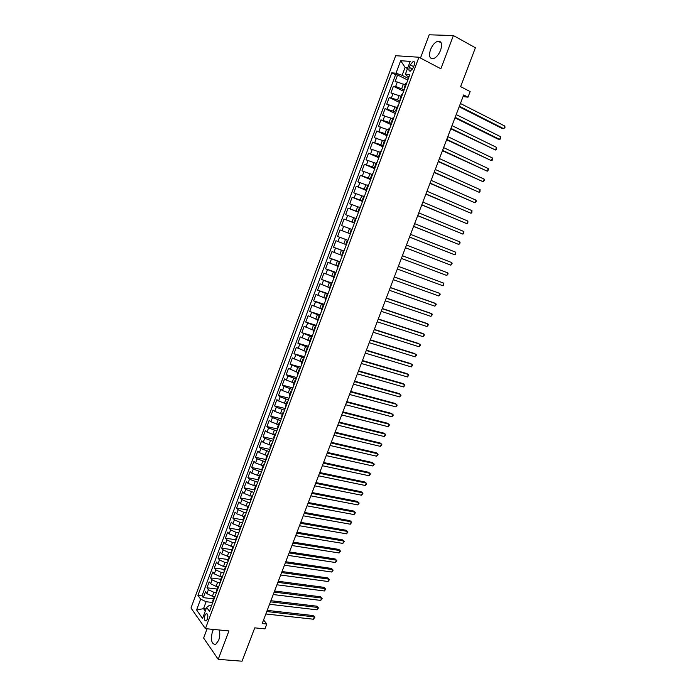 <?xml version="1.0" encoding="UTF-8"?>
<svg xmlns="http://www.w3.org/2000/svg" width="696" height="696" viewBox="0 0 696 696"><rect width="100%" height="100%" fill="white"/><g stroke="black" fill="none" stroke-linecap="round" stroke-linejoin="round"><path stroke-width="1.04" d="M213.454 629.428L212.445 631.516C210.47 639.92 211.532 644.235 215.638 644.452L218.674 640.329C219.936 636.631 220.11 633.177 219.214 629.984M440.603 50.225C442.43 44.126 441.569 41.108 438.01 41.16C434.957 42.16 432.46 44.996 430.493 49.686C428.666 55.767 429.545 58.786 433.13 58.725C436.14 57.733 438.637 54.906 440.603 50.225M207.417 619.153C208.252 615.612 207.826 613.82 206.129 613.759L204.841 615.542C203.998 619.075 204.433 620.875 206.12 620.936L207.417 619.153M207.086 628.81L203.632 638.049L218.222 659.338L242.06 661.2L254.745 627.853L264.967 628.88L266.829 624.016L263.558 619.962M395.676 55.706L190.982 608L205.416 628.645L418.922 57.237L395.676 55.706M418.922 57.237L440.864 68.773L453.392 35.54L429.171 34.8L420.48 58.055M453.392 35.54L475.403 47.763L460.622 86.626L470.139 91.585L467.999 97.179L463.684 94.961L262.201 623.538L266.829 624.016M405.263 84.99L397.32 81.971L395.102 81.728L397.616 74.959L407.795 80.101M404.167 89.801L395.632 86.487L393.423 86.234L403.619 91.289M393.423 86.234L390.917 92.986L401.053 96.283M396.85 107.541L386.741 104.209L389.247 97.475L399.452 102.442M392.657 118.764L382.582 115.397L385.079 108.689L395.302 113.57M388.481 129.961L378.433 126.559L380.921 119.869L391.161 124.654M384.314 141.123L374.291 137.686L376.78 131.013L387.028 135.72M380.164 152.25L370.168 148.779L372.647 142.132L382.913 146.743M376.014 163.351L366.053 159.845L368.523 153.216L378.807 157.74M371.89 174.418L361.955 170.877L364.417 164.265L374.709 168.71M367.766 185.449L357.866 181.882L360.319 175.288L370.629 179.646M363.66 196.455L353.785 192.853L356.23 186.276L366.557 190.547M359.562 207.425L349.723 203.789L352.159 197.229L362.503 201.422M355.482 218.37L345.66 214.699L348.096 208.156L358.457 212.263M351.41 229.28L341.623 225.574L344.041 219.049L354.421 223.077M350.384 233.873L340.005 229.915L337.586 236.422L347.983 240.311M345.729 244.505L335.977 240.746L333.567 247.237L343.972 251.047M341.684 255.336L331.966 251.552L329.556 258.025L339.979 261.748M337.656 266.142L327.955 262.322L325.563 268.778L335.994 272.423M333.628 276.921L323.962 273.067L321.569 279.496L332.018 283.063M329.617 287.665L319.977 283.785L317.594 290.197L328.06 293.677M325.624 298.375L316.01 294.46L313.635 300.863L324.11 304.265M321.63 309.059L312.052 305.118L309.676 311.495L320.169 314.818M317.654 319.716L308.102 315.74L305.735 322.1L316.236 325.345M313.696 330.339L304.161 326.337L301.803 332.679L312.321 335.837M309.737 340.936L300.237 336.899L297.879 343.224L308.415 346.303M305.796 351.497L296.313 347.435L293.973 353.742L304.517 356.743M301.864 362.033L292.407 357.935L290.075 364.225L300.629 367.157M297.94 372.543L288.518 368.41L286.186 374.683L296.757 377.536M294.034 383.017L286.387 380.112L284.629 378.859L282.306 385.114L292.885 387.889M290.128 393.466L282.498 390.569L280.758 389.273L278.444 395.511L289.031 398.216M286.239 403.889L278.618 400.992L276.895 399.669L274.581 405.89L285.186 408.509M282.367 414.277L274.755 411.388L273.05 410.022L270.735 416.225L281.358 418.775M278.496 424.638L270.892 421.75L269.204 420.358L266.907 426.544L277.53 429.014M274.642 434.974L267.046 432.085L265.376 430.659L263.079 436.827L273.719 439.228M270.796 445.275L263.21 442.395L261.557 440.933L259.269 447.084L269.918 449.416M266.959 455.549L259.39 452.678L257.746 451.182L255.467 457.315L266.124 459.569M263.132 465.798L255.571 462.927L253.944 461.405L251.674 467.521L262.349 469.696M259.321 476.02L251.769 473.149L250.16 471.592L247.889 477.691L258.573 479.796M255.519 486.208L247.976 483.346L246.375 481.754L244.113 487.844L254.527 489.819M251.726 496.37L244.192 493.516L242.608 491.889L240.355 497.962L250.534 499.824M247.941 506.505L240.425 503.652L238.85 501.999L236.605 508.054L246.706 509.829M244.165 516.615L236.657 513.761L235.1 512.082L232.864 518.111L242.974 519.825M240.407 526.698L232.908 523.844L231.368 522.13L229.132 528.151L239.25 529.795M236.649 536.747L229.167 533.902L227.644 532.153L225.408 538.156L235.535 539.739M232.908 546.778L225.434 543.933L223.921 542.158L221.693 548.143L231.838 549.649M229.175 556.774L221.711 553.938L220.214 552.128L217.996 558.096L228.149 559.54M225.46 566.744L223.503 566.474L217.996 563.908L216.517 562.072L214.307 568.023L224.469 569.406M221.754 576.688L219.788 576.436L214.298 573.861L212.828 571.99L210.627 577.924L220.797 579.237M218.083 586.615L216.091 586.363L210.61 583.779L209.157 581.873L206.956 587.798L217.135 589.051M410.249 64.867L409.3 67.416C408.543 69.957 408.9 71.201 410.37 71.131L413.267 67.738L414.224 65.18C414.981 62.631 414.625 61.396 413.163 61.457L410.249 64.867L413.676 66.633M211.488 605.929L208.974 605.65L206.651 607.417L209.479 611.314L409.874 74.533L405.429 74.115L406.603 75.751L408.97 76.951M206.651 607.417L202.545 618.422L196.603 609.992L200.631 599.125L197.916 595.393L391.752 72.828L395.998 73.228L400.652 60.709L410.17 61.405L405.429 74.115M216.456 592.618L213.872 592.305L208.4 589.721L206.956 587.798M214.455 596.507L212.393 596.263L213.872 592.305M220.154 582.726L217.57 582.395L212.08 579.82L210.627 577.924M223.86 572.799L221.276 572.451L215.777 569.885L214.307 568.023M227.575 562.846L224.991 562.49L219.484 559.923L217.996 558.096M231.298 552.868L228.723 552.493L223.198 549.936L221.693 548.143M235.03 542.863L232.455 542.471L226.922 539.922L225.408 538.156M238.78 532.832L236.205 532.423L230.663 529.882L229.132 528.151M242.53 522.774L239.963 522.339L234.404 519.816L232.864 518.111M246.297 512.682L243.73 512.239L238.162 509.724L236.605 508.054M250.073 502.573L247.515 502.103L241.93 499.598L240.355 497.962M253.857 492.429L245.705 489.445L244.113 487.844M257.659 482.258L249.49 479.266L247.889 477.691M261.47 472.062L253.292 469.06L251.674 467.521M265.28 461.831L257.102 458.829L255.467 457.315M269.108 451.573L260.913 448.563L259.269 447.084M272.954 441.299L264.75 438.271L263.079 436.827M276.799 430.981L268.586 427.953L266.907 426.544M280.662 420.645L272.432 417.609L270.735 416.225M284.534 410.275L276.295 407.23L274.581 405.89M288.414 399.878L280.166 396.824L278.444 395.511M292.303 389.455L284.055 386.393L282.306 385.114M296.209 378.998L287.944 375.927L286.186 374.683M300.124 368.515L290.075 364.225M304.048 357.996L293.973 353.742M307.98 347.452L297.879 343.224M311.93 336.881L301.803 332.679M315.888 326.285L305.735 322.1M319.856 315.653L309.676 311.495M323.84 304.987L313.635 300.863M327.825 294.295L317.594 290.197M331.827 283.577L321.569 279.496M335.846 272.823L325.563 268.778M339.874 262.044L329.556 258.025M343.911 251.23L333.567 247.237M347.957 240.381L337.586 236.422M354.455 222.972L351.976 222.007L353.603 217.631M358.536 212.045L356.056 211.062L357.692 206.677M362.625 201.092L360.145 200.091L361.79 195.689M366.722 190.104L364.252 189.086L365.896 184.675M370.837 179.089L368.367 178.046L370.02 173.617M374.961 168.041L372.499 166.979L374.152 162.542M379.103 156.957L376.64 155.878L378.302 151.424M383.244 145.847L380.79 144.742L382.452 140.279M387.411 134.702L384.958 133.571L386.628 129.099M391.578 123.523L389.134 122.374L390.804 117.894M395.763 112.317L393.318 111.151L394.997 106.645M399.965 101.077L397.52 99.885L399.208 95.369M397.616 74.959L395.58 74.768L201.988 595.863L203.293 597.647L213.481 598.83M212.393 596.263L206.929 593.679L205.485 591.739L203.293 597.647M344.041 219.049L351.976 222.007M348.096 208.156L356.056 211.062M352.159 197.229L360.145 200.091M356.23 186.276L364.252 189.086M360.319 175.288L368.367 178.046M364.417 164.265L372.499 166.979M368.523 153.216L376.64 155.878M372.647 142.132L380.79 144.742M376.78 131.013L384.958 133.571M380.921 119.869L389.134 122.374M385.079 108.689L393.318 111.151M389.247 97.475L397.52 99.885M405.002 87.574L404.254 87.696L404.741 88.279M406.716 82.981L405.968 83.111L404.254 87.696M407.491 68.582L405.089 67.347L402.123 75.325L395.998 73.228M408.387 78.5L402.123 75.325M218.222 659.338L228.932 630.924L205.416 628.645M463.066 96.596L467.999 97.179M407.865 67.582L405.089 67.347L400.652 60.709M206.086 608.93L203.528 608.652L205.276 611.097M212.776 602.492L206.103 601.736L203.528 608.652L196.603 609.992M395.58 74.768L391.752 72.828M402.436 94.447L401.696 94.552L399.991 99.119L400.731 99.023M400.487 99.667L399.991 99.119M398.164 105.879L397.442 105.957L395.737 110.507L396.468 110.447M396.241 111.029L395.737 110.507M393.91 117.276L393.197 117.328L391.5 121.861L392.213 121.826M392.013 122.365L391.5 121.861M389.673 128.647L388.968 128.664L387.272 133.188L387.976 133.18M387.794 133.658L387.272 133.188M385.436 139.974L384.749 139.966L383.061 144.481L383.748 144.498M383.592 144.925L383.061 144.481M381.225 151.276L380.538 151.241L378.859 155.739L379.538 155.782M379.398 156.156L378.859 155.739M377.014 162.542L376.345 162.481L374.665 166.962L375.335 167.04M375.222 167.353L374.665 166.962M372.821 173.774L372.16 173.687L370.49 178.159L371.151 178.254M371.046 178.515L370.49 178.159M368.636 184.971L367.993 184.858L366.322 189.321L366.975 189.442M366.896 189.651L366.322 189.321M364.469 196.141L363.834 196.002L362.172 200.448L362.807 200.605M362.746 200.752L362.172 200.448M360.31 207.278L359.684 207.112L358.031 211.549L358.657 211.723M358.614 211.828L358.031 211.549M356.169 218.387L355.552 218.187L353.899 222.607L354.516 222.816M354.499 222.868L353.899 222.607M352.037 229.454L351.428 229.236L349.784 233.647M347.913 240.494L347.313 240.25L347.93 240.459M347.313 240.25L345.677 244.644L346.269 244.905M343.807 251.508L343.215 251.23L343.833 251.421M343.215 251.23L341.579 255.615L342.162 255.902M339.709 262.479L339.126 262.183L339.761 262.34M339.126 262.183L337.499 266.551L338.073 266.864M335.62 273.424L335.054 273.102L335.69 273.232M335.054 273.102L333.428 277.46L333.984 277.8M331.548 284.342L330.991 283.994L331.635 284.099M330.991 283.994L329.365 288.335L329.921 288.701M327.485 295.226L326.937 294.852L327.59 294.93M326.937 294.852L325.319 299.184L325.858 299.567M323.431 306.075L322.9 305.675L323.562 305.735M322.9 305.675L321.282 309.998L321.813 310.407M319.394 316.897L318.864 316.471L319.534 316.506M318.864 316.471L317.263 320.786L317.776 321.213M315.366 327.685L314.853 327.242L315.532 327.242M314.853 327.242L313.243 331.54L313.757 331.992M311.347 338.447L310.842 337.978L311.53 337.952M310.842 337.978L309.241 342.258L309.746 342.745M307.336 349.175L306.849 348.679L307.545 348.635M306.849 348.679L305.248 352.95L305.744 353.464M303.343 359.875L302.864 359.353L303.569 359.284M302.864 359.353L301.272 363.616L301.751 364.147M299.367 370.542L298.889 369.994L299.602 369.907M298.889 369.994L297.305 374.248L297.775 374.805M295.391 381.182L294.93 380.608L295.652 380.495M294.93 380.608L293.347 384.845L293.808 385.427M291.433 391.787L290.98 391.195L291.702 391.056M290.98 391.195L289.405 395.424L289.849 396.024M287.483 402.366L287.039 401.749L287.779 401.583M287.039 401.749L285.464 405.968L285.908 406.595M283.542 412.919L283.107 412.276L283.855 412.084M283.107 412.276L281.541 416.478L281.976 417.13M279.618 423.438L279.192 422.768L279.949 422.559M279.192 422.768L277.626 426.961L278.052 427.64M275.703 433.93L275.285 433.234L276.051 432.999M275.285 433.234L273.728 437.419L274.137 438.115M271.797 444.387L271.388 443.674L272.162 443.413M271.388 443.674L269.839 447.841L270.239 448.563M267.899 454.819L267.508 454.079L268.282 453.801M267.508 454.079L265.959 458.238L266.35 458.986M264.019 465.224L263.636 464.458L264.419 464.154M263.636 464.458L262.087 468.608L262.47 469.374M260.147 475.594L259.773 474.811L260.565 474.481M259.773 474.811L258.225 478.944L258.599 479.735M256.285 485.938L255.919 485.129L256.72 484.781M255.919 485.129L254.379 489.253L254.745 490.071M252.43 496.257L252.074 495.422L252.883 495.047M252.074 495.422L250.543 499.537L250.899 500.372M248.594 506.54L248.246 505.688L249.064 505.287M248.246 505.688L246.715 509.785L247.063 510.647M244.766 516.797L244.426 515.927L245.244 515.501M244.426 515.927L242.904 520.016L243.235 520.895M240.946 527.029L240.616 526.133L241.442 525.689M240.616 526.133L239.093 530.213L239.424 531.109M237.136 537.225L236.814 536.312L237.649 535.842M236.814 536.312L235.3 540.374L235.613 541.305M233.343 547.404L233.03 546.464L233.873 545.977M233.03 546.464L231.516 550.519L231.82 551.467M229.55 557.548L229.245 556.591L230.098 556.078M229.245 556.591L227.74 560.628L228.036 561.594M225.774 567.666L225.478 566.683L226.339 566.144M225.478 566.683L223.973 570.711L224.269 571.703M222.007 577.758L221.719 576.749L222.589 576.192M221.719 576.749L220.223 580.768L220.501 581.786M218.248 587.815L217.978 586.789L218.849 586.215M217.978 586.789L216.482 590.8L216.752 591.835M214.507 597.847L214.238 596.803L215.116 596.202M201.988 595.863L197.916 595.393M200.631 599.125L206.103 601.736M214.238 596.803L212.75 600.805L213.011 601.857M459.177 106.784L502.06 128.438L503.756 128.708L459.369 106.27M504.791 126.037L505.018 127.29L503.756 128.708L504.791 126.037L460.43 103.504M454.975 117.815L497.936 139.087L499.615 139.374L455.158 117.346M500.65 136.712L500.467 139.009L499.615 139.374L500.65 136.712L456.211 114.579M450.782 128.812L495.491 150.014L450.947 128.377M496.518 147.361L496.344 149.631L495.491 150.014L496.518 147.361L452 125.619M446.606 139.774L491.367 160.628L446.754 139.383M492.403 157.975L492.229 160.228L491.367 160.628L492.403 157.975L447.798 136.633M442.43 150.71L487.27 171.207L442.569 150.353M488.288 168.571L488.54 169.746L487.27 171.207L488.288 168.571L443.613 147.613M438.28 161.611L483.172 181.76L438.402 161.298M484.19 179.124L484.442 180.29L483.172 181.76L484.19 179.124L439.437 158.566M434.13 172.486L479.083 192.287L434.243 172.208M480.11 189.66L479.962 191.852L479.083 192.287L480.11 189.66L435.278 169.485M429.998 183.335L475.011 202.788L430.093 183.091M476.029 200.161L476.299 201.283L475.011 202.788L476.029 200.161L431.129 180.368M425.874 194.141L470.957 213.254L425.952 193.94M471.966 210.636L471.836 212.785L470.957 213.254L471.966 210.636L426.987 191.226M421.767 204.929L466.903 223.694L421.828 204.763M467.912 221.084L467.79 223.207L466.903 223.694L467.912 221.084L422.863 202.058M417.67 215.682L462.866 234.1L417.722 215.551M463.875 231.507L463.753 233.612L462.866 234.1L463.875 231.507L418.748 212.854M413.581 226.4L458.838 244.487L413.615 226.304M459.838 241.895L460.126 242.939L458.838 244.487L459.838 241.895L414.642 223.625M409.509 237.092L454.819 254.84L409.526 237.04M455.819 252.256L455.715 254.318L454.819 254.84L455.819 252.256L410.553 234.361M405.446 247.759L450.808 265.167L405.446 247.732M451.808 262.592L452.113 263.601L450.808 265.167L451.808 262.592L406.464 245.062M446.815 275.468L448.12 273.893L447.815 272.893L402.401 255.728L447.815 272.893L446.815 275.468L401.383 258.407M398.338 266.385L443.822 283.176L442.83 285.734L397.329 269.048M398.356 266.342L443.822 283.176L443.743 285.177L442.83 285.734M394.293 277.008L439.846 293.425L438.854 295.983L393.284 279.653M394.319 276.921L439.846 293.425L440.168 294.382L438.854 295.983M390.256 287.596L435.879 303.647L434.896 306.197L389.247 290.232M390.299 287.474L434.382 302.986L435.879 303.647L436.209 304.587L434.896 306.197M386.228 298.149L431.929 313.844L430.937 316.384L385.227 300.785M386.289 298.001L430.433 313.165L431.929 313.844L432.26 314.766L430.937 316.384M382.217 308.685L427.979 324.005L426.996 326.546L381.217 311.312M382.287 308.493L426.5 323.309L427.979 324.005L428.318 324.919L426.996 326.546M378.215 319.186L424.047 334.15L423.064 336.681L377.215 321.804M378.302 318.959L422.576 333.428L424.047 334.15L424.386 335.046L423.064 336.681M374.222 329.652L420.123 344.268L419.14 346.791L373.23 332.27M374.326 329.391L418.661 343.519L420.471 345.138L419.14 346.791M370.246 340.092L416.208 354.351L415.234 356.865L369.245 342.702M370.359 339.805L414.764 353.585L416.556 355.212L415.234 356.865M366.27 350.506L412.302 364.408L411.327 366.923L365.278 353.107M366.4 350.184L410.866 363.625L412.658 365.252L411.327 366.923M362.311 360.893L408.413 374.448L407.438 376.945L361.328 363.486M362.451 360.528L406.986 373.63L408.778 375.266L407.438 376.945M358.37 371.255L404.533 384.453L403.558 386.95L357.379 373.839M358.518 370.855L403.115 383.618L404.898 385.262L403.558 386.95M354.429 381.582L400.661 394.432L399.687 396.92L353.446 384.157M354.595 381.147L399.252 393.579L401.035 395.224L399.687 396.92M350.506 391.883L396.798 404.385L395.833 406.873L349.522 394.449M350.68 391.413L395.398 403.506L397.172 405.159L395.833 406.873M346.591 402.149L392.944 414.311L391.978 416.791L345.608 404.715M346.782 401.653L391.561 413.415L393.327 415.068L391.978 416.791M342.684 412.397L389.099 424.212L388.142 426.683L341.71 414.955M342.884 411.858L387.733 423.298L389.49 424.952L388.142 426.683M338.787 422.611L385.271 434.087L384.314 436.549L337.821 425.16M339.004 422.046L383.905 433.147L385.671 434.817L384.314 436.549M334.906 432.799L381.452 443.935L380.495 446.397L333.932 435.339M335.133 432.199L380.094 442.978L381.852 444.648L380.495 446.397M331.035 442.96L377.641 453.757L376.684 456.211L330.069 445.492M331.27 442.325L376.292 452.783L378.041 454.453L376.684 456.211M327.172 453.096L373.839 463.553L372.891 465.998L326.207 455.619M327.425 452.426L372.508 462.553L374.248 464.232L372.891 465.998M323.318 463.197L370.046 473.332L369.098 475.768L322.352 465.72M323.588 462.501L368.723 472.306L370.463 473.993L369.098 475.768M319.473 473.271L366.261 483.076L365.322 485.503L318.516 475.794M319.751 472.54L364.956 482.032L366.688 483.72L365.322 485.503M315.645 483.328L362.494 492.794L361.555 495.221L314.688 485.834M315.94 482.563L361.189 491.733L362.921 493.429L361.555 495.221M311.825 493.351L358.727 502.486L357.796 504.905L310.868 495.848M312.13 492.55L357.44 501.407L359.162 503.104L357.796 504.905M308.015 503.347L354.977 512.16L354.046 514.57L307.066 505.844M308.328 502.521L353.699 511.055L355.421 512.761L354.046 514.57M304.213 513.317L351.236 521.8L350.305 524.21L303.265 515.806M304.543 512.456L349.966 520.678L351.68 522.383L350.305 524.21M300.42 523.262L347.504 531.422L346.573 533.823L299.48 525.741M300.768 522.365L346.243 530.282L347.957 531.988L346.573 533.823M296.644 533.171L343.78 541.018L342.85 543.411L295.704 535.65M296.992 532.249L342.528 539.852L344.233 541.566L342.85 543.411M292.877 543.063L340.074 550.588L339.143 552.972L291.937 545.534M293.242 542.106L338.83 549.405L340.527 551.119L339.143 552.972M289.118 552.928L336.368 560.132L335.446 562.507L288.179 555.391M289.493 551.937L335.133 558.932L336.829 560.654L335.446 562.507M285.369 562.76L332.671 569.65L331.748 572.025L284.429 565.222M285.751 561.742L331.453 568.432L333.14 570.154L331.748 572.025M281.628 572.573L328.99 579.142L328.068 581.517L280.688 575.018M282.028 571.529L327.781 577.906L329.46 579.638L328.068 581.517M277.895 582.361L325.319 588.616L324.397 590.982L276.965 584.797M278.304 581.282L324.11 587.354L325.798 589.094L324.397 590.982M324.11 587.354L325.798 589.094M274.172 592.113L321.648 598.064L320.734 600.422L273.25 594.549M274.598 591.008L320.456 596.785L322.135 598.525L320.734 600.422M320.456 596.785L322.135 598.525M270.466 601.849L317.994 607.477L317.08 609.835L269.543 604.276M270.901 600.709L316.81 606.19L318.481 607.93L317.08 609.835M316.81 606.19L318.481 607.93M266.768 611.549L314.348 616.882L313.435 619.222L265.846 613.976M267.212 610.383L313.174 615.568L314.844 617.308L313.435 619.222M313.174 615.568L314.844 617.308M216.091 586.363L217.57 582.395M219.788 576.436L221.276 572.451M223.503 566.474L224.991 562.49M227.227 556.495L228.723 552.493M230.959 546.482L232.455 542.471M234.709 536.442L236.205 532.423M238.458 526.376L239.963 522.339M242.225 516.284L243.73 512.239M246.001 506.166L247.515 502.103M249.786 496.013L251.3 491.95M253.579 485.834L255.101 481.754M257.389 475.629L258.912 471.54M261.2 465.398L262.731 461.3M265.028 455.14L266.559 451.025M268.865 444.848L270.405 440.725M272.71 434.53L274.259 430.398M276.573 424.186L278.122 420.036M280.445 413.807L281.993 409.648M284.325 403.402L285.882 399.234M288.214 392.97L289.771 388.794M292.111 382.513L293.677 378.32M296.026 372.021L297.592 367.81M299.95 361.494L301.525 357.283M303.882 350.949L305.466 346.721M307.832 340.37L309.415 336.125M311.791 329.756L313.374 325.51M315.758 319.125L317.35 314.853M319.734 308.45L321.334 304.178M323.727 297.749L325.328 293.468M327.729 287.022L329.33 282.724M331.74 276.269L333.349 271.953M335.768 265.472L337.377 261.148M339.796 254.658L341.414 250.316M343.85 243.8L345.468 239.45M347.904 232.925L349.531 228.558M401.731 88.592L403.419 84.059M395.632 86.487L397.32 81.971M206.929 593.679L208.4 589.721M210.61 583.779L212.08 579.82M214.298 573.861L215.777 569.885M217.996 563.908L219.484 559.923M221.711 553.938L223.198 549.936M225.434 543.933L226.922 539.922M229.167 533.902L230.663 529.882M232.908 523.844L234.404 519.816M236.657 513.761L238.162 509.724M240.425 503.652L241.93 499.598M244.192 493.516L245.705 489.445M247.976 483.346L249.49 479.266M251.769 473.149L253.292 469.06M255.571 462.927L257.102 458.829M259.39 452.678L260.913 448.563M263.21 442.395L264.75 438.271M267.046 432.085L268.586 427.953M270.892 421.75L272.432 417.609M274.755 411.388L276.295 407.23M278.618 400.992L280.166 396.824M282.498 390.569L284.055 386.393M286.387 380.112L287.944 375.927M290.284 369.637L291.85 365.435M294.199 359.127L295.765 354.908M298.114 348.583L299.689 344.363M302.047 338.012L303.63 333.775M305.996 327.416L307.571 323.17M309.946 316.784L311.53 312.53M313.913 306.127L315.505 301.855M317.889 295.443L319.481 291.154M321.883 284.725L323.475 280.427M325.876 273.972L327.485 269.665M329.887 263.192L331.496 258.877M333.915 252.387L335.524 248.054M337.943 241.547L339.561 237.197M341.988 230.672L343.606 226.313M346.043 219.771L347.669 215.403M350.114 208.835L351.741 204.459M354.194 197.873L355.83 193.479M358.283 186.876L359.919 182.474M362.39 175.853L364.034 171.434M366.505 164.795L368.149 160.358M370.629 153.703L372.282 149.257M374.761 142.584L376.423 138.121M378.911 131.431L380.582 126.959M383.078 120.243L384.749 115.762M387.254 109.028L388.925 104.531M391.439 97.771L393.118 93.264M412.598 69.113L409.3 67.416M441.203 42.9L438.01 41.16M207.077 613.863L206.129 613.759M414.477 62.135L413.163 61.457"/></g></svg>
